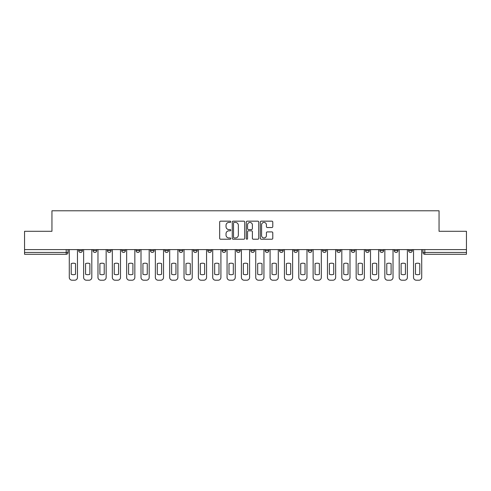 <?xml version="1.0" encoding="UTF-8"?>
<svg xmlns="http://www.w3.org/2000/svg" width="491" height="491" viewBox="0 0 491 491"><rect width="100%" height="100%" fill="white"/><g stroke="black" fill="none" stroke-linecap="round" stroke-linejoin="round"><path stroke-width="0.74" d="M230.788 221.797A0.632 0.632 0 0 0 230.156 221.165L220.569 221.165A0.902 0.902 0 0 0 219.667 222.067L219.667 238.313A0.902 0.902 0 0 0 220.569 239.215L230.156 239.215A0.632 0.632 0 0 0 230.788 238.583A0.632 0.632 0 0 0 230.156 237.951L228.916 237.951A2.891 2.891 0 0 1 226.026 235.066L226.026 233.71A2.891 2.891 0 0 1 228.916 230.825L230.156 230.825A0.632 0.632 0 0 0 230.788 230.193A0.632 0.632 0 0 0 230.156 229.561L228.916 229.561A2.891 2.891 0 0 1 226.026 226.67L226.026 225.32A2.891 2.891 0 0 1 228.916 222.429L230.156 222.429A0.632 0.632 0 0 0 230.788 221.797M365.586 250.6L365.586 249.594L365.586 250.6A1.841 1.841 0 0 0 367.421 252.442A1.841 1.841 0 0 1 365.586 250.6L369.263 250.6A1.841 1.841 0 0 1 367.421 252.442A1.841 1.841 0 0 0 369.263 250.6L369.263 249.594L369.263 250.6M236.49 249.594L236.49 250.6L240.167 250.6A1.841 1.841 0 0 1 238.325 252.442A1.841 1.841 0 0 1 236.49 250.6L236.49 249.594M193.46 249.594L193.46 250.6L197.137 250.6A1.841 1.841 0 0 1 195.295 252.442A1.841 1.841 0 0 1 193.46 250.6L193.46 249.594M164.767 249.594L164.767 250.6L168.45 250.6A1.841 1.841 0 0 1 166.609 252.442A1.841 1.841 0 0 1 164.767 250.6L164.767 249.594M150.424 249.594L150.424 250.6L154.106 250.6A1.841 1.841 0 0 1 152.265 252.442A1.841 1.841 0 0 1 150.424 250.6L150.424 249.594M121.737 249.594L121.737 250.6L125.414 250.6A1.841 1.841 0 0 1 123.579 252.442A1.841 1.841 0 0 1 121.737 250.6L121.737 249.594M271.879 227.529A0.902 0.902 0 0 0 272.781 226.627L272.781 222.067A0.902 0.902 0 0 0 271.879 221.165L261.224 221.165A0.902 0.902 0 0 0 260.322 222.067L260.322 238.313A0.902 0.902 0 0 0 261.224 239.215L271.879 239.215A0.902 0.902 0 0 0 272.781 238.313L272.781 232.808A0.902 0.902 0 0 0 271.879 231.905L267.319 231.905A0.902 0.902 0 0 0 266.417 232.808L266.417 235.539A2.412 2.412 0 0 1 264.005 237.951A2.412 2.412 0 0 1 261.586 235.539L261.586 224.841A2.412 2.412 0 0 1 264.005 222.429A2.412 2.412 0 0 1 266.417 224.841L266.417 226.627A0.902 0.902 0 0 0 267.319 227.529L271.879 227.529M24.55 249.594L24.55 231.292L51.948 231.292L51.948 210.792L439.052 210.792L439.052 231.292L466.45 231.292L466.45 249.594L24.55 249.594L24.55 252.442L68.04 252.442L68.04 249.594L68.04 252.442A1.841 1.841 0 0 1 66.205 254.283L24.55 254.283L24.55 252.442M244.708 222.067A0.902 0.902 0 0 0 243.806 221.165L233.157 221.165A0.902 0.902 0 0 0 232.255 222.067L232.255 238.313A0.902 0.902 0 0 0 233.157 239.215L243.806 239.215A0.902 0.902 0 0 0 244.708 238.313L244.708 222.067M247.194 221.165L257.843 221.165A0.902 0.902 0 0 1 258.745 222.067L258.745 238.313A0.902 0.902 0 0 1 257.843 239.215L253.282 239.215A0.902 0.902 0 0 1 252.38 238.313L252.38 231.727A0.902 0.902 0 0 0 251.478 230.825L248.458 230.825A0.902 0.902 0 0 0 247.556 231.727L247.556 238.583A0.632 0.632 0 0 1 246.924 239.215A0.632 0.632 0 0 1 246.292 238.583L246.292 222.067A0.902 0.902 0 0 1 247.194 221.165M422.96 249.594L422.96 252.442L466.45 252.442L466.45 254.283L424.795 254.283A1.841 1.841 0 0 1 422.96 252.442M466.45 249.594L466.45 252.442M408.616 249.594L408.616 250.6L412.293 250.6L412.293 249.594L412.293 250.6A1.841 1.841 0 0 1 410.451 252.442A1.841 1.841 0 0 1 408.616 250.6A1.841 1.841 0 0 0 410.451 252.442M397.949 249.594L397.949 250.6A1.841 1.841 0 0 1 396.108 252.442A1.841 1.841 0 0 1 394.273 250.6L397.949 250.6M394.273 249.594L394.273 250.6M379.93 249.594L379.93 250.6L383.606 250.6L383.606 249.594L383.606 250.6A1.841 1.841 0 0 1 381.765 252.442A1.841 1.841 0 0 1 379.93 250.6A1.841 1.841 0 0 0 381.765 252.442M351.237 249.594L351.237 250.6L354.919 250.6L354.919 249.594L354.919 250.6A1.841 1.841 0 0 1 353.078 252.442A1.841 1.841 0 0 1 351.237 250.6A1.841 1.841 0 0 0 353.078 252.442M340.576 250.6L340.576 249.594L340.576 250.6A1.841 1.841 0 0 1 338.735 252.442A1.841 1.841 0 0 1 336.894 250.6L340.576 250.6A1.841 1.841 0 0 1 338.735 252.442M336.894 249.594L336.894 250.6M326.233 249.594L326.233 250.6A1.841 1.841 0 0 1 324.391 252.442A1.841 1.841 0 0 1 322.55 250.6L326.233 250.6A1.841 1.841 0 0 1 324.391 252.442M322.55 249.594L322.55 250.6M311.883 249.594L311.883 250.6A1.841 1.841 0 0 1 310.048 252.442A1.841 1.841 0 0 1 308.207 250.6L311.883 250.6M308.207 249.594L308.207 250.6M297.54 249.594L297.54 250.6A1.841 1.841 0 0 1 295.705 252.442A1.841 1.841 0 0 1 293.863 250.6L297.54 250.6M293.863 249.594L293.863 250.6M283.197 249.594L283.197 250.6A1.841 1.841 0 0 1 281.361 252.442A1.841 1.841 0 0 1 279.52 250.6L283.197 250.6M279.52 249.594L279.52 250.6M268.853 249.594L268.853 250.6A1.841 1.841 0 0 1 267.018 252.442A1.841 1.841 0 0 1 265.177 250.6A1.841 1.841 0 0 0 267.018 252.442M265.177 249.594L265.177 250.6L268.853 250.6M254.51 249.594L254.51 250.6A1.841 1.841 0 0 1 252.675 252.442A1.841 1.841 0 0 1 250.833 250.6A1.841 1.841 0 0 0 252.675 252.442M250.833 249.594L250.833 250.6L254.51 250.6M240.167 249.594L240.167 250.6A1.841 1.841 0 0 1 238.325 252.442M225.823 249.594L225.823 250.6A1.841 1.841 0 0 1 223.982 252.442A1.841 1.841 0 0 1 222.147 250.6L225.823 250.6M222.147 249.594L222.147 250.6M211.48 249.594L211.48 250.6A1.841 1.841 0 0 1 209.639 252.442A1.841 1.841 0 0 1 207.803 250.6L211.48 250.6L211.48 249.594M207.803 249.594L207.803 250.6M197.137 249.594L197.137 250.6M182.793 249.594L182.793 250.6A1.841 1.841 0 0 1 180.952 252.442A1.841 1.841 0 0 1 179.117 250.6L182.793 250.6L182.793 249.594M179.117 249.594L179.117 250.6M168.45 249.594L168.45 250.6L168.45 249.594M154.106 250.6L154.106 249.594L154.106 250.6A1.841 1.841 0 0 1 152.265 252.442M139.763 249.594L139.763 250.6A1.841 1.841 0 0 1 137.922 252.442A1.841 1.841 0 0 1 136.081 250.6A1.841 1.841 0 0 0 137.922 252.442A1.841 1.841 0 0 0 139.763 250.6L139.763 249.594M136.081 249.594L136.081 250.6L139.763 250.6M125.414 249.594L125.414 250.6M111.07 249.594L111.07 250.6A1.841 1.841 0 0 1 109.235 252.442A1.841 1.841 0 0 1 107.394 250.6A1.841 1.841 0 0 0 109.235 252.442A1.841 1.841 0 0 0 111.07 250.6L107.394 250.6L107.394 249.594M93.051 249.594L93.051 250.6L96.727 250.6L96.727 249.594L96.727 250.6A1.841 1.841 0 0 1 94.892 252.442A1.841 1.841 0 0 1 93.051 250.6A1.841 1.841 0 0 0 94.892 252.442M78.707 249.594L78.707 250.6L82.384 250.6L82.384 249.594L82.384 250.6A1.841 1.841 0 0 1 80.549 252.442A1.841 1.841 0 0 1 78.707 250.6A1.841 1.841 0 0 0 80.549 252.442M66.205 249.594L66.205 254.283A1.841 1.841 0 0 0 68.04 252.442M234.152 222.429A0.632 0.632 0 0 0 233.52 223.061L233.52 237.319A0.632 0.632 0 0 0 234.152 237.951L235.459 237.951A2.891 2.891 0 0 0 238.35 235.066L238.35 225.32A2.891 2.891 0 0 0 235.459 222.429L234.152 222.429M252.38 224.89A2.412 2.412 0 0 0 249.968 222.472A2.412 2.412 0 0 0 247.556 224.89L247.556 228.659A0.902 0.902 0 0 0 248.458 229.561L251.478 229.561A0.902 0.902 0 0 0 252.38 228.659L252.38 224.89M71.213 263.624L71.213 274.273A5.745 5.745 0 0 0 75.534 274.273L75.534 263.624A5.745 5.745 0 0 0 71.213 263.624M69.28 249.594L69.28 277.452A2.756 2.756 0 0 0 72.042 280.208L74.706 280.208A2.756 2.756 0 0 0 77.468 277.452L77.468 249.594M85.557 263.624L85.557 274.273A5.745 5.745 0 0 0 89.878 274.273L89.878 263.624A5.745 5.745 0 0 0 85.557 263.624M83.623 249.594L83.623 277.452A2.756 2.756 0 0 0 86.385 280.208L89.049 280.208A2.756 2.756 0 0 0 91.811 277.452L91.811 249.594M99.9 263.624L99.9 274.273A5.745 5.745 0 0 0 104.221 274.273L104.221 263.624A5.745 5.745 0 0 0 99.9 263.624M97.973 249.594L97.973 277.452A2.756 2.756 0 0 0 100.729 280.208L103.392 280.208A2.756 2.756 0 0 0 106.154 277.452L106.154 249.594M114.243 263.624L114.243 274.273A5.745 5.745 0 0 0 118.564 274.273L118.564 263.624A5.745 5.745 0 0 0 114.243 263.624M112.316 249.594L112.316 277.452A2.756 2.756 0 0 0 115.072 280.208L117.742 280.208A2.756 2.756 0 0 0 120.498 277.452L120.498 249.594M128.587 263.624L128.587 274.273A5.745 5.745 0 0 0 132.908 274.273L132.908 263.624A5.745 5.745 0 0 0 128.587 263.624M126.66 249.594L126.66 277.452A2.756 2.756 0 0 0 129.415 280.208L132.085 280.208A2.756 2.756 0 0 0 134.841 277.452L134.841 249.594M142.93 263.624L142.93 274.273A5.745 5.745 0 0 0 147.257 274.273L147.257 263.624A5.745 5.745 0 0 0 142.93 263.624M141.003 249.594L141.003 277.452A2.756 2.756 0 0 0 143.759 280.208L146.428 280.208A2.756 2.756 0 0 0 149.184 277.452L149.184 249.594M157.273 263.624L157.273 274.273A5.745 5.745 0 0 0 161.6 274.273L161.6 263.624A5.745 5.745 0 0 0 157.273 263.624M155.346 249.594L155.346 277.452A2.756 2.756 0 0 0 158.102 280.208L160.772 280.208A2.756 2.756 0 0 0 163.528 277.452L163.528 249.594M171.623 263.624L171.623 274.273A5.745 5.745 0 0 0 175.944 274.273L175.944 263.624A5.745 5.745 0 0 0 171.623 263.624M169.69 249.594L169.69 277.452A2.756 2.756 0 0 0 172.445 280.208L175.115 280.208A2.756 2.756 0 0 0 177.871 277.452L177.871 249.594M185.966 263.624L185.966 274.273A5.745 5.745 0 0 0 190.287 274.273L190.287 263.624A5.745 5.745 0 0 0 185.966 263.624M184.033 249.594L184.033 277.452A2.756 2.756 0 0 0 186.789 280.208L189.458 280.208A2.756 2.756 0 0 0 192.214 277.452L192.214 249.594M200.31 263.624L200.31 274.273A5.745 5.745 0 0 0 204.63 274.273L204.63 263.624A5.745 5.745 0 0 0 200.31 263.624M198.376 249.594L198.376 277.452A2.756 2.756 0 0 0 201.138 280.208L203.802 280.208A2.756 2.756 0 0 0 206.558 277.452L206.558 249.594M214.653 263.624L214.653 274.273A5.745 5.745 0 0 0 218.974 274.273L218.974 263.624A5.745 5.745 0 0 0 214.653 263.624M212.72 249.594L212.72 277.452A2.756 2.756 0 0 0 215.481 280.208L218.145 280.208A2.756 2.756 0 0 0 220.907 277.452L220.907 249.594M228.996 263.624L228.996 274.273A5.745 5.745 0 0 0 233.317 274.273L233.317 263.624A5.745 5.745 0 0 0 228.996 263.624M227.063 249.594L227.063 277.452A2.756 2.756 0 0 0 229.825 280.208L232.489 280.208A2.756 2.756 0 0 0 235.25 277.452L235.25 249.594M243.34 263.624L243.34 274.273A5.745 5.745 0 0 0 247.66 274.273L247.66 263.624A5.745 5.745 0 0 0 243.34 263.624M241.406 249.594L241.406 277.452A2.756 2.756 0 0 0 244.168 280.208L246.832 280.208A2.756 2.756 0 0 0 249.594 277.452L249.594 249.594M257.683 263.624L257.683 274.273A5.745 5.745 0 0 0 262.004 274.273L262.004 263.624A5.745 5.745 0 0 0 257.683 263.624M255.75 249.594L255.75 277.452A2.756 2.756 0 0 0 258.512 280.208L261.175 280.208A2.756 2.756 0 0 0 263.937 277.452L263.937 249.594M272.026 263.624L272.026 274.273A5.745 5.745 0 0 0 276.347 274.273L276.347 263.624A5.745 5.745 0 0 0 272.026 263.624M270.093 249.594L270.093 277.452A2.756 2.756 0 0 0 272.855 280.208L275.519 280.208A2.756 2.756 0 0 0 278.28 277.452L278.28 249.594M286.37 263.624L286.37 274.273A5.745 5.745 0 0 0 290.69 274.273L290.69 263.624A5.745 5.745 0 0 0 286.37 263.624M284.442 249.594L284.442 277.452A2.756 2.756 0 0 0 287.198 280.208L289.862 280.208A2.756 2.756 0 0 0 292.624 277.452L292.624 249.594M300.713 263.624L300.713 274.273A5.745 5.745 0 0 0 305.034 274.273L305.034 263.624A5.745 5.745 0 0 0 300.713 263.624M298.786 249.594L298.786 277.452A2.756 2.756 0 0 0 301.542 280.208L304.211 280.208A2.756 2.756 0 0 0 306.967 277.452L306.967 249.594M315.056 263.624L315.056 274.273A5.745 5.745 0 0 0 319.377 274.273L319.377 263.624A5.745 5.745 0 0 0 315.056 263.624M313.129 249.594L313.129 277.452A2.756 2.756 0 0 0 315.885 280.208L318.555 280.208A2.756 2.756 0 0 0 321.31 277.452L321.31 249.594M329.4 263.624L329.4 274.273A5.745 5.745 0 0 0 333.727 274.273L333.727 263.624A5.745 5.745 0 0 0 329.4 263.624M327.472 249.594L327.472 277.452A2.756 2.756 0 0 0 330.228 280.208L332.898 280.208A2.756 2.756 0 0 0 335.654 277.452L335.654 249.594M343.743 263.624L343.743 274.273A5.745 5.745 0 0 0 348.07 274.273L348.07 263.624A5.745 5.745 0 0 0 343.743 263.624M341.816 249.594L341.816 277.452A2.756 2.756 0 0 0 344.572 280.208L347.241 280.208A2.756 2.756 0 0 0 349.997 277.452L349.997 249.594M358.092 263.624L358.092 274.273A5.745 5.745 0 0 0 362.413 274.273L362.413 263.624A5.745 5.745 0 0 0 358.092 263.624M356.159 249.594L356.159 277.452A2.756 2.756 0 0 0 358.915 280.208L361.585 280.208A2.756 2.756 0 0 0 364.34 277.452L364.34 249.594M372.436 263.624L372.436 274.273A5.745 5.745 0 0 0 376.757 274.273L376.757 263.624A5.745 5.745 0 0 0 372.436 263.624M370.502 249.594L370.502 277.452A2.756 2.756 0 0 0 373.258 280.208L375.928 280.208A2.756 2.756 0 0 0 378.684 277.452L378.684 249.594M386.779 263.624L386.779 274.273A5.745 5.745 0 0 0 391.1 274.273L391.1 263.624A5.745 5.745 0 0 0 386.779 263.624M384.846 249.594L384.846 277.452A2.756 2.756 0 0 0 387.608 280.208L390.271 280.208A2.756 2.756 0 0 0 393.027 277.452L393.027 249.594M401.122 263.624L401.122 274.273A5.745 5.745 0 0 0 405.443 274.273L405.443 263.624A5.745 5.745 0 0 0 401.122 263.624M399.189 249.594L399.189 277.452A2.756 2.756 0 0 0 401.951 280.208L404.615 280.208A2.756 2.756 0 0 0 407.377 277.452L407.377 249.594M415.466 263.624L415.466 274.273A5.745 5.745 0 0 0 419.787 274.273L419.787 263.624A5.745 5.745 0 0 0 415.466 263.624M413.532 249.594L413.532 277.452A2.756 2.756 0 0 0 416.294 280.208L418.958 280.208A2.756 2.756 0 0 0 421.72 277.452L421.72 249.594M424.795 249.594L424.795 254.283"/></g></svg>
